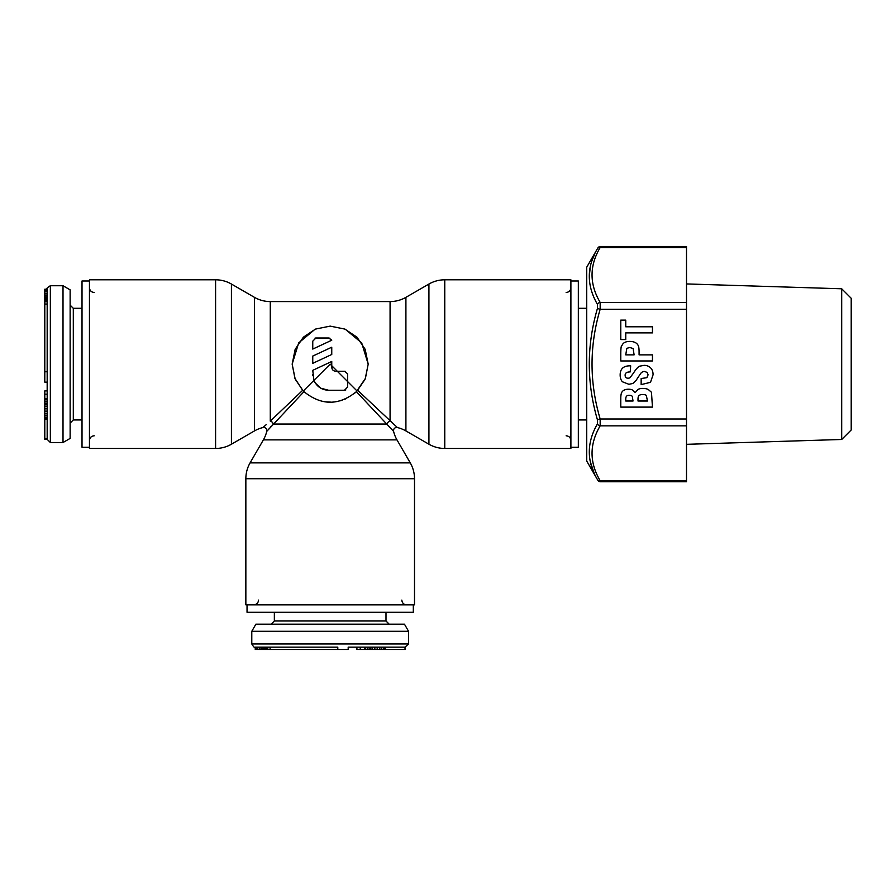 <?xml version="1.0" encoding="UTF-8"?>
<svg xmlns="http://www.w3.org/2000/svg" width="896" height="896" viewBox="0 0 896 896"><rect width="100%" height="100%" fill="white"/><g stroke="black" fill="none" stroke-linecap="round" stroke-linejoin="round"><path stroke-width="1.34" d="M570.898 447.272L578.334 447.272L578.334 280.986L570.898 280.986M247.038 604.845L247.038 612.293L413.314 612.293L413.314 604.845M255.506 647.136L337.792 647.136L337.792 649.51L348.186 649.51L348.186 647.136L360.226 647.136L360.226 649.51L356.922 649.51L356.922 647.136M385.414 647.136L385.414 649.51L360.226 649.51M337.792 649.51L255.248 649.51L255.248 647.136L255.494 649.51M255.248 647.136L256.2 647.136L256.2 649.51M408.565 631.299L404.454 624.165L255.898 624.165L251.787 631.299L408.565 631.299L408.565 643.966L405.014 647.136L405.014 649.51L385.414 649.51M348.186 647.136L405.014 647.136M405.395 647.136L405.014 649.51M369.902 647.136L369.88 649.51M277.525 647.136L274.568 647.136M270.088 649.51L270.088 647.136L256.2 647.136M261.285 647.136L261.285 649.51M261.475 647.136L261.475 649.51M262.931 647.136L262.931 649.51M264.018 647.136L264.018 649.51M264.634 647.136L264.634 649.51M264.925 647.136L264.925 649.51M265.63 647.136L265.63 649.51M266.762 647.136L266.762 649.51M257.802 647.136L257.802 649.51M259.829 647.136L259.829 649.51M370.899 647.136L370.899 649.51M372.546 647.136L372.546 649.51M374.864 647.136L374.864 649.51M377.171 647.136L377.171 649.51M379.814 647.136L379.814 649.51M381.786 647.136L381.786 649.51M383.432 647.136L383.432 649.51M384.754 647.136L384.754 649.51M364.605 647.136L364.605 649.51M364.941 647.136L364.941 649.51M365.602 647.136L365.602 649.51M367.248 647.136L367.248 649.51M367.909 647.136L367.909 649.51M89.454 280.986L82.018 280.986L82.018 447.272L89.454 447.272M47.174 419.362L44.8 419.362L44.8 390.88L47.174 390.88M47.174 394.184L44.8 394.184M47.174 382.144L44.8 382.144L44.8 301.717L47.174 301.717L47.174 289.195L47.174 439.354L50.344 442.523L50.344 285.734C47.398 287.538 46.346 288.59 47.174 288.904M63.011 442.523L70.134 438.413L70.134 289.856L63.011 285.734L63.011 442.523L50.344 442.523M47.174 439.354L44.8 439.354L44.8 419.362M44.8 399.56L47.174 399.56L47.174 398.899L44.8 398.899M47.174 311.483L47.174 308.515M44.8 301.717L44.8 289.206L47.174 289.206M47.174 295.232L44.8 295.232M47.174 295.434L44.8 295.434M47.174 296.89L44.8 296.89M47.174 297.965L44.8 297.965M47.174 298.581L44.8 298.581M47.174 298.872L44.8 298.872M47.174 299.589L44.8 299.589M47.174 300.72L44.8 300.72M47.174 289.442L44.8 289.442M47.174 290.158L44.8 290.158M47.174 291.76L44.8 291.76M47.174 293.776L44.8 293.776M47.174 403.85L44.8 403.85L47.174 403.861M47.174 404.846L44.8 404.846M47.174 406.504L44.8 406.504M47.174 408.811L44.8 408.811M47.174 411.13L44.8 411.13M47.174 413.762L44.8 413.762M47.174 415.744L44.8 415.744M47.174 417.39L44.8 417.39M47.174 418.712L44.8 418.712M47.174 398.563L44.8 398.563M47.174 401.206L44.8 401.206M47.174 401.856L44.8 401.856M47.174 403.838L44.8 403.838M356.384 391.664C338.912 405.742 321.44 405.742 303.968 391.664L266.762 431.357A31.674 31.674 0 0 1 263.379 439.869L250.085 462.885A31.674 31.674 0 0 0 245.851 478.722L245.851 604.845L414.501 604.845L414.501 478.722A31.674 31.674 0 0 0 410.267 462.885L396.973 439.869A31.674 31.674 0 0 1 393.59 431.357L356.384 391.664L365.411 378.392L368.189 364.134L361.693 342.91L345.352 329.291M397.107 427.28L397.398 427.549A31.674 31.674 0 0 1 405.91 430.931L428.926 444.214A31.674 31.674 0 0 0 444.763 448.459L570.898 448.459L570.898 279.798L444.763 279.798A31.674 31.674 0 0 0 428.926 284.043L405.91 297.338A31.674 31.674 0 0 1 390.074 301.571L270.278 301.571A31.674 31.674 0 0 1 254.442 297.338L231.426 284.043A31.674 31.674 0 0 0 215.589 279.798L89.454 279.798L89.454 448.459L215.589 448.459A31.674 31.674 0 0 0 231.426 444.214L254.442 430.931A31.674 31.674 0 0 1 262.954 427.549A3.17 3.17 -135 0 1 266.762 431.357L266.952 431.155M266.202 424.67L262.954 427.549M393.4 431.155L393.59 431.357A3.17 3.17 135 0 1 397.398 427.549L357.706 390.331M268.262 429.677L268.878 428.971M270.099 427.582L271.141 426.384M315 329.291L298.659 342.91L292.163 364.134L295.154 349.35L303.363 337.187L315.493 329.078L330.176 326.122L344.859 329.078L356.978 337.187L365.187 349.35L368.189 364.134L365.21 378.885M347.592 374.427L347.592 381.55L337.299 371.258L344.434 371.258L347.514 373.71M331.755 361.469L312.76 370.328L331.755 361.469L331.755 365.714L330.176 364.134L303.296 391.003L295.4 379.456M312.76 370.328L313.925 380.386C316.87 386.68 321.765 389.973 328.597 390.264L344.434 390.264L347.592 387.094L347.592 381.55L347.592 387.094M331.755 354.48L312.76 363.339L312.76 356.07L331.755 347.211L331.755 354.48M315.918 338.005L312.76 341.163L312.76 349.082L331.755 340.222L328.731 338.005L315.918 338.005M303.968 391.664L302.646 390.331L270.278 421.142A3.17 2.666 -135 0 1 273.157 424.032L387.195 424.032A3.17 2.666 -45 0 1 390.074 421.142L390.074 301.571M302.646 390.331L294.941 378.392L292.163 364.134L295.142 378.862M347.592 381.55L357.056 391.003L364.952 379.456M312.76 374.427L312.816 375.749M337.299 371.258L331.755 365.714L331.755 367.293C331.99 369.701 333.312 371.022 335.72 371.258L337.299 371.258M345.442 371.426L344.434 371.258M315.594 338.016L314.989 338.139M331.755 340.222L331.475 339.573M329.997 338.262L328.731 338.005M355.802 392.202L354.357 393.456M345.688 398.832L344.534 399.325M342.126 400.21L340.222 400.792M338.139 401.296L335.138 401.811M334.174 401.923L332.864 402.046M330.781 402.136L325.214 401.811M344.434 390.264L345.845 389.928M314.395 381.45L314.955 382.48M315.258 382.973L320.813 388.214L328.597 390.264M331.755 365.714L332.102 368.917M586.723 267.21L597.419 248.718C586.6 266.963 586.6 285.499 597.419 304.338L597.419 308.504C586.589 345.587 586.589 382.67 597.419 419.754L597.419 423.92C586.6 442.77 586.6 461.306 597.419 479.55L586.723 461.048L586.723 267.21M841.702 439.477L851.2 429.979L851.2 298.278L841.702 288.781L841.702 439.477L686.504 444.326M600.163 480.704C589.344 462.504 589.344 444.214 600.163 425.846L600.163 418.992C589.333 382.424 589.333 345.845 600.163 309.277L600.163 302.411C589.344 284.054 589.344 265.765 600.163 247.554L600.522 246.49L686.504 246.49L686.504 481.768L600.522 481.768A3.17 3.17 153.8 0 1 597.778 480.189L600.522 481.768L600.163 480.704L686.504 480.704L600.163 480.704A3.17 2.643 150.9 0 1 597.419 479.55M589.288 276.237L590.318 266.784M592.11 260.389L594.798 253.826M594.059 472.819L590.531 462.437M620.782 407.109L652.456 407.109L651.47 392.28L648.234 389.458A66.976 21.549 138.9 0 0 642.734 388.416A159.902 32.312 47.7 0 0 638.232 389.323L635.186 392.538L632.117 389.816A14.437 5.712 159.4 0 0 628.365 389.222A20.07 13.698 62 0 0 624.49 389.973A83.686 20.888 45 0 0 621.734 392.414A58.867 8.568 74.1 0 0 620.782 398.765L620.782 407.109M641.155 378.526L641.155 384.619L650.507 382.312L653.072 374.797A3537.643 161.101 139.9 0 0 650.507 367.786A86.654 27.182 116.9 0 0 644.134 365.344L639.419 366.218A471.094 28.717 105.5 0 0 633.259 373.397L630.011 377.686A101.237 15.243 -133.8 0 1 628.029 378.202A294.56 24.909 -46.4 0 1 625.128 375.155C625.128 372.994 626.83 371.918 630.224 371.918L630.683 365.826L629.798 365.826C623.37 365.882 620.155 368.939 620.155 374.987A108.45 29.019 140.1 0 0 622.44 381.786L628.902 384.294L632.822 383.488L635.869 380.71L640.416 373.856A57.299 15.736 -109.7 0 1 644.538 371.437L647.158 372.422L648.099 374.819L646.834 377.686L641.155 378.526M620.782 360.954L652.456 360.954L652.456 354.861L639.083 354.861L639.083 352.139A255.886 12.835 102.3 0 0 638.523 346.315A29.042 13.485 143.1 0 0 636.686 343.526A117.006 26.869 139.8 0 0 629.653 341.421A372.098 51.072 48.4 0 0 623.112 343.571L621.32 346.405A97.686 4.536 84.1 0 0 620.782 354.446L620.782 360.954M625.755 339.562L625.755 332.886L652.456 332.886L652.456 326.794L625.755 326.794L625.755 320.118L620.782 320.118L620.782 339.562L625.755 339.562M638.008 401.016L638.008 399.235A156.957 14.246 -115.2 0 1 638.691 395.965A110.387 17.83 -141.1 0 1 642.622 394.509A26.41 7.224 152.8 0 1 646.33 395.405L647.472 401.016L638.008 401.016M625.755 401.016L625.755 399.258A49.325 8.982 -119.6 0 1 626.539 396.211A17.819 6.149 -140.5 0 1 629.07 395.315A16321.861 182.627 144.7 0 1 632.307 396.379L633.024 401.016L625.755 401.016M625.755 354.861L626.808 348.331L629.776 347.514L633.114 348.51L634.11 354.861L625.755 354.861M638.008 399.235A157.214 14.258 -115.2 0 1 638.691 395.965M628.029 378.202A294.538 24.909 -46.4 0 1 625.128 375.155M274.355 612.293L274.355 620.995L385.997 620.995L389.166 624.165M251.787 631.299L251.787 643.966L408.565 643.966M82.018 308.302L73.304 308.302L73.304 419.955L70.134 423.125M47.174 304.046L44.8 304.046M47.174 438.973L44.8 438.973M47.174 371.75L44.8 371.75M444.763 279.798L444.763 448.459M428.926 284.043L428.926 444.214M405.91 297.338L405.91 430.931M270.278 301.571L270.278 421.142M396.973 439.869L263.379 439.869M254.442 430.931L254.442 297.338M231.426 284.043L231.426 444.214M215.589 279.798L215.589 448.459M414.501 478.722L245.851 478.722M410.267 462.885L250.085 462.885M597.419 248.718A3.17 2.643 -150.9 0 1 600.163 247.554L686.504 247.554M600.522 246.49A3.17 3.17 26.2 0 0 597.778 248.08M686.504 302.411L600.163 302.411A3.17 2.643 150.9 0 0 597.419 304.338M686.504 309.277L600.163 309.277L597.419 308.504M597.419 419.754L600.163 418.992L686.504 418.992M686.504 425.846L600.163 425.846A3.17 2.643 -150.9 0 1 597.419 423.92M566.138 435.792C569.005 436.05 570.584 437.629 570.898 440.541M566.138 292.466C569.005 292.219 570.584 290.629 570.898 287.717M578.334 419.955L586.723 419.955M578.334 308.302L586.723 308.302M258.518 600.096C258.261 602.952 256.682 604.542 253.77 604.845M401.834 600.096C402.091 602.952 403.67 604.542 406.582 604.845M274.355 620.995L271.186 624.165M251.787 643.966C253.579 646.912 254.643 647.965 254.957 647.136M385.997 612.293L385.997 620.995M267.77 649.51L267.77 647.136M94.214 292.466C91.347 292.219 89.768 290.629 89.454 287.717M94.214 435.792C91.347 436.05 89.768 437.629 89.454 440.541M73.304 308.302L70.134 305.144M63.011 285.734L50.344 285.734M82.018 419.955L73.304 419.955M841.702 288.781L686.504 283.931"/></g></svg>
